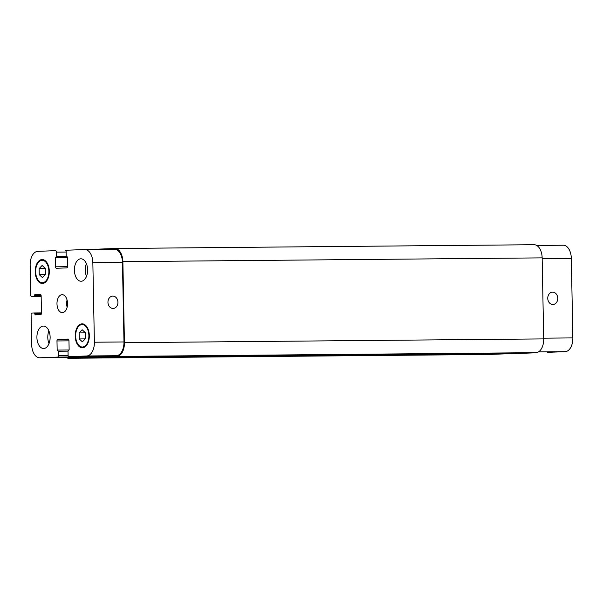 <?xml version="1.0" encoding="UTF-8"?>
<svg xmlns="http://www.w3.org/2000/svg" width="603" height="603" viewBox="0 0 603 603"><rect width="100%" height="100%" fill="white"/><g stroke="black" fill="none" stroke-linecap="round" stroke-linejoin="round"><path stroke-width="0.9" d="M552.876 304.492A6.181 4.997 -92.2 0 1 547.758 298.432A6.181 4.997 -92.2 0 1 552.514 292.138A6.181 4.997 -92.2 0 1 557.745 298.123A6.181 4.997 -92.2 0 1 552.989 304.492A6.181 4.997 -92.2 0 1 552.876 304.492M113.062 308.457A6.181 4.997 -92.2 0 1 107.952 302.397A6.181 4.997 -92.2 0 1 112.708 296.103A6.181 4.997 -92.2 0 1 117.932 302.088A6.181 4.997 -92.2 0 1 113.183 308.457A6.181 4.997 -92.2 0 1 113.062 308.457M49.016 343.612A11.216 6.61 89.5 0 1 48.903 330.866M50.124 337.039A11.216 6.61 89.5 0 1 43.62 348.504A11.216 6.61 89.5 0 1 36.911 337.348A11.216 6.61 89.5 0 1 43.424 326.072A11.216 6.61 89.5 0 1 50.124 337.039M87.608 269.775A11.216 6.61 89.5 0 1 81.103 281.239A11.216 6.61 89.5 0 1 74.395 270.084A11.216 6.61 89.5 0 1 80.9 258.808A11.216 6.61 89.5 0 1 87.608 269.775M86.5 276.347A11.216 6.61 89.5 0 1 86.387 263.601M39.233 274.651L39.12 268.606L42.142 265.471L45.285 268.373L45.398 274.418L42.376 277.553L39.233 274.651L45.225 274.599M39.12 268.606L45.285 268.554M79.242 338.946L79.129 332.901L82.151 329.758L85.294 332.668L85.407 338.705L82.385 341.848L79.242 338.946L85.234 338.886M79.129 332.901L85.294 332.848M48.866 271.26A11.216 6.61 -90.5 0 0 42.157 260.3A11.216 6.61 -90.5 0 0 35.652 271.569A11.216 6.61 -90.5 0 0 42.361 282.724A11.216 6.61 -90.5 0 0 48.866 271.26M49.303 271.244A11.962 7.048 89.5 0 1 42.368 283.47A11.962 7.048 89.5 0 1 35.208 271.576A11.962 7.048 89.5 0 1 42.15 259.546A11.962 7.048 89.5 0 1 49.303 271.244M88.875 335.547A11.216 6.61 -90.5 0 0 82.166 324.587A11.216 6.61 -90.5 0 0 75.661 335.863A11.216 6.61 -90.5 0 0 82.37 347.019A11.216 6.61 -90.5 0 0 88.875 335.547M89.312 335.532A11.962 7.048 89.5 0 1 82.377 347.765A11.962 7.048 89.5 0 1 75.217 335.863A11.962 7.048 89.5 0 1 82.159 323.841A11.962 7.048 89.5 0 1 89.312 335.532M94.377 342.218A13.462 7.929 89.5 0 1 86.711 355.981L69.006 356.659A1.492 0.882 89.5 0 1 68.991 356.659A1.492 0.882 89.5 0 1 68.101 355.197L68.018 350.863L69.134 349.619L68.961 340.507A1.492 0.882 -90.5 0 0 68.071 339.044L57.835 339.436A1.492 0.882 -90.5 0 0 56.983 340.959L57.164 350.079L58.333 351.232L58.416 355.566A1.492 0.882 89.5 0 1 57.564 357.097L39.858 357.775A13.462 7.929 89.5 0 1 39.723 357.783A13.462 7.929 89.5 0 1 31.68 344.63L31.1 314.578A1.492 0.882 89.5 0 1 31.951 313.047L34.514 312.949L35.238 314.864L40.62 314.66A1.492 0.882 -90.5 0 0 41.471 313.13L41.14 295.794A1.492 0.882 -90.5 0 0 40.243 294.332A1.492 0.882 -90.5 0 0 40.228 294.332L34.853 294.535L34.19 296.503L31.635 296.601A1.492 0.882 89.5 0 1 31.62 296.601A1.492 0.882 89.5 0 1 30.73 295.146L30.15 265.094A13.462 7.929 89.5 0 1 37.816 251.338L55.514 250.66A1.492 0.882 89.5 0 1 55.529 250.66A1.492 0.882 89.5 0 1 56.426 252.114L56.509 256.456L55.386 257.692L55.559 266.812A1.492 0.882 -90.5 0 0 56.456 268.275L66.684 267.883A1.492 0.882 -90.5 0 0 67.536 266.353L67.363 257.232L66.194 256.079L66.111 251.745A1.492 0.882 89.5 0 1 66.963 250.215L84.661 249.536A13.462 7.929 89.5 0 1 84.804 249.536A13.462 7.929 89.5 0 1 92.847 262.689L94.377 342.218L123.977 341.954A13.462 7.929 89.5 0 1 116.311 355.71L98.613 356.388A1.492 0.882 89.5 0 1 98.598 356.396A1.492 0.882 89.5 0 1 98.583 356.396L68.991 356.659L98.613 356.388M67.544 303.452A8.97 5.284 89.5 0 1 62.343 312.633A8.97 5.284 89.5 0 1 56.976 303.708A8.97 5.284 89.5 0 1 62.184 294.686A8.97 5.284 89.5 0 1 67.544 303.452M563.277 245.217L536.73 245.459L563.142 245.225A13.462 7.929 89.5 0 1 563.277 245.217A13.462 7.929 89.5 0 1 571.32 258.37L572.85 337.906A13.462 7.929 89.5 0 1 565.184 351.662L547.486 352.34A1.492 0.882 89.5 0 1 547.471 352.34A1.492 0.882 89.5 0 1 547.456 352.34M536.399 352.634A1.492 0.882 89.5 0 1 536.037 352.785L518.339 353.464A13.462 7.929 89.5 0 1 518.196 353.464A13.462 7.929 89.5 0 1 518.06 353.464M67.061 299.977A8.97 5.284 -90.5 0 0 67.129 307.244M96.103 249.431A1.492 0.882 89.5 0 1 96.555 249.205L114.691 248.504A13.462 7.929 89.5 0 1 114.826 248.504A13.462 7.929 89.5 0 1 122.876 261.657L124.429 342.685A13.462 7.929 89.5 0 1 116.763 356.441L98.628 357.142A1.492 0.882 89.5 0 1 98.613 357.142L517.879 353.358A1.492 0.882 -90.5 0 0 517.879 353.358A1.492 0.882 -90.5 0 0 517.894 353.358L536.037 352.665A13.462 7.929 -90.5 0 0 543.702 338.901L542.15 257.873A13.462 7.929 -90.5 0 0 534.1 244.72A13.462 7.929 -90.5 0 0 533.964 244.728L114.969 248.504M488.031 354.496A13.462 7.929 -90.5 0 0 488.174 354.496A13.462 7.929 -90.5 0 0 488.309 354.496L506.445 353.795A1.492 0.882 -90.5 0 0 506.987 353.456M87.699 356.494A1.492 0.882 89.5 0 1 87.164 356.833L69.466 357.511A13.462 7.929 89.5 0 1 69.33 357.511A13.462 7.929 89.5 0 1 69.187 357.511M84.94 249.536L114.269 249.273A13.462 7.929 89.5 0 1 114.404 249.265A13.462 7.929 89.5 0 1 122.454 262.418L123.977 341.954M517.894 353.358L98.628 357.142A1.492 0.882 89.5 0 1 97.837 356.396M65.689 250.562A13.462 7.929 89.5 0 1 66.601 250.366M88 356.486A1.492 0.882 89.5 0 1 87.179 357.579L69.036 358.272A13.462 7.929 89.5 0 1 68.9 358.28A13.462 7.929 89.5 0 1 66.27 357.541M543.687 338.17L572.85 337.906M538.479 351.903L565.184 351.662M531.921 352.823L536.037 352.785M506.897 353.562L518.339 353.464M542.157 258.634L571.32 258.37M116.311 355.71L86.711 355.981M68.599 339.338L57.835 339.436M68.968 340.853L56.983 340.959M87.164 356.833L57.564 357.097M68.124 355.484L58.416 355.566M69.466 357.511L39.858 357.775M41.155 296.518L31.635 296.601L41.155 296.518M66.119 252.031L56.426 252.114M67.521 266.707L55.559 266.812M122.454 262.418L92.847 262.689M542.15 257.873L122.876 261.657M66.556 256.667L67.076 256.659L66.556 256.667M55.386 257.692L67.37 257.587M55.725 257.082L67.325 256.976M56.169 257.066L67.317 256.961M56.509 256.456L66.247 256.365M34.19 296.503L41.147 296.442M34.529 295.892L41.14 295.832M34.514 295.146L41.019 295.086M34.853 294.535L40.642 294.483M34.884 314.284L41.215 314.223M34.868 313.537L41.456 313.477M34.514 312.949L41.464 312.889L34.514 312.949M69.036 358.272L488.309 354.496M87.179 357.579L506.445 353.795M58.333 351.232L68.018 351.15M57.164 350.079L69.081 349.974M116.763 356.441L536.037 352.665M124.429 342.685L543.702 338.901M44.607 260.277L42.157 260.3M44.81 282.701L42.361 282.724M84.616 324.565L82.166 324.587M84.819 346.996L82.37 347.019M518.196 353.464L506.897 353.569M69.33 357.511L39.723 357.783M114.404 249.265L84.804 249.536M114.826 248.504L534.1 244.72M68.9 358.28L488.174 354.496"/></g></svg>
